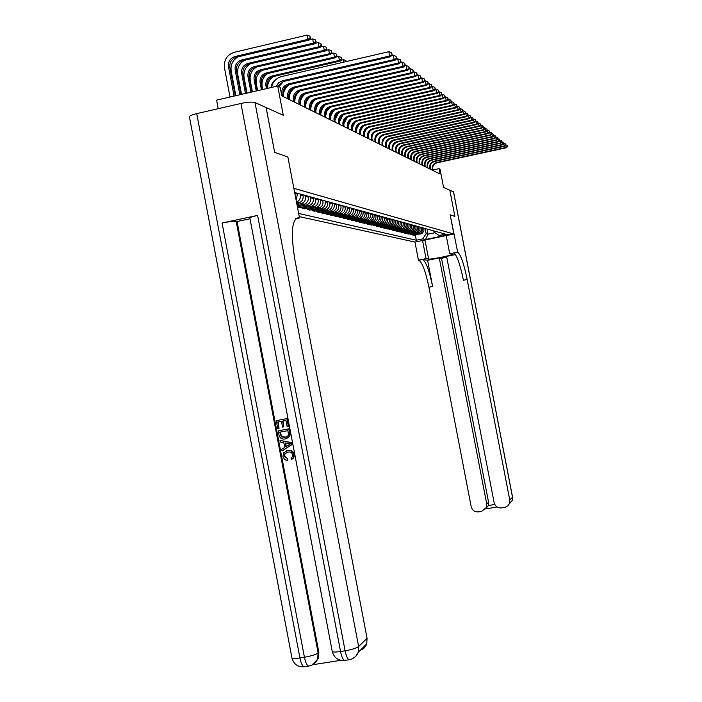 <?xml version="1.0" encoding="UTF-8"?>
<svg xmlns="http://www.w3.org/2000/svg" width="702" height="702" viewBox="0 0 702 702"><rect width="100%" height="100%" fill="white"/><g stroke="black" fill="none" stroke-linecap="round" stroke-linejoin="round"><path stroke-width="1.05" d="M449.745 234.143L442.909 235.53L449.745 234.143M299.254 216.602L414.97 242.076L418.453 260.188L418.989 260.284C422.376 262.759 425.684 271.735 428.913 287.206L471.174 506.616C472.288 510.389 474.771 512.135 478.624 511.863L481.695 511.328L486.398 507.493L486.714 503.922L488.566 502.281L488.346 505.563L494.752 504.448M218.217 108.687L216.593 100.123L277.711 86.03L280.168 87.285L281.8 95.841L440.11 174.043L439.075 168.655L432.871 169.989M455.501 254.572L446.604 256.397L494.12 502.632C495.243 506.414 497.736 508.16 501.614 507.888L505.633 507.116L508.055 505.607L509.547 503.167L509.749 499.921L512.513 497.244L453.492 191.865L449.833 190.224L454.896 216.453L449.824 190.216L443.567 187.399L440.04 169.147L439.075 168.655M196.727 113.627L299.93 657.958C294.41 658.748 291.725 658.599 291.865 657.511L189.479 117.137C188.935 116.12 191.356 114.944 196.727 113.627L240.935 103.475C247.63 102.08 252.316 101.772 254.984 102.536L283.292 115.277L277.711 86.03M266.102 107.538L274.64 152.325L287.881 157.037L274.666 152.334L266.128 107.555M453.896 253.053L457.695 252.272L450.14 214.759L454.896 216.453L450.14 214.759L453.861 234.012L414.97 242.076M453.861 234.012L293.857 188.338L287.881 157.037L299.508 217.936L298.648 217.752C291.795 218.734 290.558 232.836 294.937 260.047L367.067 638.337L366.734 643.901L365.856 645.875L363.601 648.613L359.889 650.631M294.656 192.506L445.568 234.143L439.11 235.486L441.707 236.17L425.482 239.54L422.727 238.891L416.312 240.224L415.33 235.135M298.648 213.452L416.312 240.224M439.11 235.486L434.012 232.046L433.792 230.897M427.07 229.045L428.062 234.178L435.029 232.731M294.822 192.55L295.112 194.937M297.63 193.331L296.095 200.052M300.184 194.033L300.359 194.954C300.754 198.306 299.464 200.711 296.498 202.176L299.254 202.878L296.753 203.501M302.922 194.787L303.097 195.7C303.483 199.035 302.202 201.43 299.254 202.878M305.414 195.472L305.589 196.385C305.975 199.693 304.694 202.071 301.763 203.51L296.964 204.633M308.081 196.209L308.248 197.113C308.634 200.403 307.371 202.764 304.457 204.194L297.2 205.844M310.512 196.885L310.679 197.78C311.056 201.044 309.801 203.396 306.906 204.817L297.411 206.941M313.11 197.595L313.276 198.49C313.654 201.737 312.408 204.071 309.521 205.475L299.763 207.66L297.437 207.099M315.479 198.254L315.646 199.131C316.023 202.369 314.777 204.686 311.916 206.09L302.211 208.257L302 207.178M318.015 198.947L318.182 199.824C318.55 203.036 317.313 205.344 314.47 206.73L304.826 208.889L302.211 208.257M320.323 199.587L320.489 200.465C320.858 203.65 319.629 205.94 316.804 207.327L307.204 209.468L307.011 208.415M322.797 200.272L322.964 201.141C323.324 204.308 322.104 206.581 319.296 207.959L309.757 210.082L307.204 209.468M325.052 200.895L325.21 201.755C325.579 204.905 324.368 207.169 321.569 208.538L312.083 210.644L311.89 209.626M327.465 201.562L327.623 202.413C327.992 205.546 326.781 207.792 323.999 209.152L314.575 211.249L312.083 210.644M329.659 202.167L329.826 203.018C330.186 206.134 328.984 208.362 326.219 209.714L316.848 211.802L316.655 210.802M332.02 202.817L332.178 203.659C332.537 206.757 331.344 208.977 328.597 210.319L319.278 212.39L316.848 211.802M334.17 203.404L334.327 204.247C334.687 207.327 333.494 209.538 330.765 210.872L321.498 212.925L321.314 211.951M336.469 204.045L336.627 204.879C336.978 207.941 335.802 210.135 333.081 211.46L323.868 213.505L321.498 212.925M338.566 204.624L338.724 205.449C339.075 208.494 337.899 210.679 335.196 211.995L326.035 214.031L325.851 213.075M340.812 205.238L340.97 206.072C341.321 209.091 340.154 211.258 337.469 212.566L328.352 214.593L326.035 214.031M342.857 205.809L343.015 206.625C343.366 209.635 342.207 211.793 339.531 213.092L330.466 215.102L330.291 214.171M345.051 206.414L345.208 207.23C345.56 210.223 344.401 212.364 341.742 213.654L332.739 215.654L330.466 215.102M347.06 206.967L347.209 207.774C347.56 210.749 346.411 212.881 343.769 214.163L334.801 216.155L334.626 215.251M349.201 207.555L349.359 208.362C349.701 211.32 348.561 213.434 345.928 214.715L337.013 216.69L334.801 216.155M351.158 208.099L351.316 208.898C351.658 211.837 350.517 213.943 347.902 215.216L339.04 217.181L338.864 216.295M353.255 208.678L353.413 209.477C353.747 212.399 352.615 214.487 350.017 215.751L341.198 217.699L339.04 217.181M355.168 209.205L355.326 209.995C355.66 212.908 354.536 214.987 351.948 216.242L343.173 218.182L343.015 217.313M357.221 209.766L357.371 210.556C357.704 213.452 356.59 215.514 354.019 216.769L345.296 218.691L343.173 218.182M359.091 210.284L359.24 211.074C359.573 213.943 358.468 216.005 355.905 217.243L347.227 219.164L347.06 218.313M361.1 210.837L361.249 211.618C361.583 214.479 360.468 216.523 357.923 217.76L349.298 219.665L347.227 219.164M362.925 211.346L363.074 212.118C363.408 214.961 362.302 216.997 359.775 218.225L351.184 220.121L351.026 219.296M364.891 211.881L365.04 212.653C365.365 215.488 364.268 217.506 361.749 218.726L353.211 220.612L351.184 220.121M366.681 212.381L366.83 213.145C367.155 215.962 366.067 217.971 363.557 219.191L355.063 221.06L354.905 220.252M368.594 212.908L368.743 213.671C369.068 216.47 367.988 218.471 365.496 219.682L357.037 221.542L355.063 221.06M370.349 213.39L370.498 214.154C370.823 216.936 369.743 218.927 367.26 220.13L358.854 221.981L358.696 221.191M372.227 213.908L372.376 214.663C372.692 217.436 371.621 219.41 369.155 220.603L360.784 222.446L358.854 221.981M373.947 214.382L374.087 215.137C374.412 217.883 373.341 219.858 370.884 221.042L362.557 222.876L362.407 222.104M375.781 214.891L375.93 215.637C376.246 218.375 375.184 220.331 372.744 221.516L364.461 223.333L362.557 222.876M377.465 215.356L377.606 216.102C377.922 218.822 376.869 220.77 374.438 221.946L366.19 223.754L366.049 222.999M379.264 215.847L379.405 216.593C379.721 219.296 378.668 221.235 376.254 222.411L368.05 224.21L366.19 223.754M380.905 216.304L381.046 217.041C381.361 219.735 380.317 221.665 377.913 222.832L369.752 224.622L369.603 223.877M382.669 216.786L382.809 217.523C383.125 220.2 382.081 222.122 379.685 223.28L371.569 225.061L369.752 224.622M384.284 217.234L384.424 217.962C384.731 220.63 383.696 222.543 381.309 223.692L373.236 225.465L373.095 224.737M386.012 217.708L386.153 218.436C386.46 221.086 385.424 222.99 383.055 224.131L375.017 225.895L373.236 225.465M387.583 218.146L387.723 218.866C388.03 221.507 387.004 223.394 384.643 224.535L376.649 226.29L376.509 225.579M389.277 218.612L389.417 219.331C389.724 221.955 388.706 223.841 386.354 224.973L378.396 226.711L376.649 226.29M390.83 219.042L390.961 219.752C391.268 222.367 390.251 224.236 387.916 225.368L379.993 227.097L379.861 226.404M392.488 219.498L392.479 222.648L390.452 225.342L381.704 227.518L379.993 227.097M393.998 219.919L393.998 223.052L391.979 225.737L383.266 227.896L383.134 227.211M395.63 220.367L395.621 223.49L393.611 226.158L384.95 228.299L383.266 227.896M397.113 220.779L397.113 223.885L395.103 226.535L386.477 228.677L386.354 228.01M398.701 221.218L398.701 224.307L396.709 226.948L388.127 229.071L386.477 228.677M400.158 221.613L400 225.149L398.174 227.325L389.628 229.44L389.505 228.782M401.728 222.051L401.562 225.561L399.745 227.72L391.242 229.826L389.628 229.44M403.15 222.437L403.15 225.491L401.184 228.089L392.725 230.186L392.593 229.545M404.685 222.867L404.685 225.895L402.729 228.483L394.305 230.572L392.725 230.186M406.089 223.254L406.089 226.272L404.141 228.843L395.752 230.923L395.63 230.291M407.59 223.666L407.59 226.667L405.651 229.238L397.306 231.291L395.752 230.923M408.968 224.043L408.968 227.036L407.037 229.589L398.727 231.642L398.604 231.019M410.442 224.456L410.442 227.43L408.52 229.966L400.245 232.011L398.727 231.642M411.793 224.824L411.784 227.781L409.871 230.317L401.641 232.344L401.526 231.739M413.232 225.228L413.232 228.168L411.328 230.686L403.132 232.704L401.641 232.344M414.557 225.588L414.557 228.519L412.662 231.028L404.501 233.038L404.387 232.45M415.979 225.983L415.979 228.896L414.092 231.397L405.967 233.397L404.501 233.038M417.278 226.342L417.278 229.247L415.4 231.73L407.309 233.722L407.204 233.143M418.673 226.728L418.673 229.615L416.804 232.09L408.748 234.073L407.309 233.722M419.954 227.079L419.945 229.958L418.085 232.415L410.073 234.389L409.959 233.819M421.323 227.457L421.323 230.317L419.463 232.766L411.486 234.731L410.073 234.389M422.569 227.799L422.569 230.651L420.726 233.09L412.776 235.047L412.671 234.486M423.92 228.168L423.911 231.011L422.077 233.433L414.162 235.381L412.776 235.047M425.149 228.51L426.14 233.687L428.062 234.178L425.482 239.54M422.727 238.891L426.14 233.687M276.123 86.399L278.545 82.792L282.318 80.818L389.645 56.002L388.82 51.702L281.511 76.571C276.088 78.133 272.771 81.757 271.569 87.443M277.764 86.056L283.52 81.45L390.558 56.722L389.645 56.002L392.234 54.712L391.54 52.703L391.865 54.423M391.54 52.703L388.82 51.702M390.558 56.722L392.234 54.712M235.249 95.823L229.861 67.532C229.378 62.32 231.546 58.889 236.355 57.222L309.029 40.111L307.888 39.356L307.072 35.1L234.222 52.308C226.992 54.809 223.736 59.977 224.464 67.804L230.019 97.025M234.082 96.095L228.519 66.857C228.036 61.636 230.203 58.187 235.03 56.52L307.888 39.356L310.135 37.803L310.591 38.101L309.81 36.1L310.135 37.803M309.81 36.1L307.072 35.1M309.029 40.111L310.591 38.101M283.301 96.578L282.959 94.788C282.485 89.619 284.643 86.223 289.443 84.591L395.05 60.249L394.164 59.547L393.348 55.318L391.347 55.774M282.116 95.99L281.774 94.191C281.291 89.014 283.459 85.609 288.276 83.968L394.164 59.547L396.7 58.275L396.025 56.3L396.349 57.994M283.555 81.441L278.913 86.644M396.025 56.3L393.348 55.318M395.05 60.249L396.7 58.275M289.136 99.465L288.803 97.692C288.329 92.603 290.461 89.251 295.209 87.645L399.42 63.68L398.552 62.996L397.744 58.819L395.884 59.249M287.987 98.894L287.644 97.122C287.171 92.015 289.312 88.654 294.068 87.039L398.552 62.996L401.053 61.732L400.386 59.793L400.702 61.46M289.277 84.626C285.188 87.566 283.248 91.576 283.468 96.665M400.386 59.793L397.744 58.819M399.42 63.68L401.053 61.732M300.254 90.76C296.437 93.629 294.638 97.473 294.849 102.281L294.489 100.526C294.024 95.498 296.13 92.199 300.807 90.611L403.659 67.015L402.825 66.357L402.027 62.232L400.298 62.636M293.699 101.711L293.366 99.965C292.892 94.928 295.007 91.611 299.701 90.023L402.825 66.357L405.273 65.102L404.624 63.189L404.94 64.83M294.84 87.732C290.891 90.637 289.022 94.559 289.242 99.508M404.624 63.189L402.027 62.232M403.659 67.015L405.273 65.102M238.162 56.801C232.722 59.986 230.388 64.759 231.177 71.121L235.854 95.683M239.856 94.761L235.179 70.182C234.705 65.032 236.846 61.636 241.602 59.995L313.504 43.103L312.706 38.908L309.345 39.698M240.997 94.498L236.486 70.841C236.012 65.707 238.153 62.32 242.901 60.679L314.61 43.84L313.504 43.103L315.716 41.567L316.154 41.866L315.4 39.891L315.716 41.567M315.4 39.891L312.706 38.908M314.61 43.84L316.154 41.866M244.401 60.328C239.163 63.505 236.934 68.173 237.715 74.342L241.523 94.375M245.481 93.463L241.663 73.42C241.19 68.34 243.304 64.996 248.008 63.373L318.971 46.744L318.173 42.603L314.987 43.357M246.577 93.208L242.936 74.061C242.471 68.998 244.577 65.655 249.263 64.04L320.042 47.455L318.971 46.744L321.147 45.226L321.577 45.516L320.832 43.577L321.147 45.226M320.832 43.577L318.173 42.603M320.042 47.455L321.577 45.516M250.482 63.75C245.437 66.918 243.296 71.49 244.068 77.474L247.043 93.103M250.947 92.199L247.964 76.571C247.499 71.56 249.587 68.261 254.229 66.664L324.28 50.29L323.499 46.209L320.472 46.92M252.018 91.953L249.21 77.194C248.745 72.192 250.825 68.901 255.458 67.313L325.324 50.983L324.28 50.29L326.842 49.07L326.114 47.157L326.43 48.789M326.114 47.157L323.499 46.209M325.324 50.983L326.842 49.07M300.351 105.002L300.017 103.282C299.561 98.324 301.641 95.06 306.265 93.498L407.792 70.261L406.976 69.612L406.195 65.549L404.58 65.918M299.254 104.458L298.929 102.729C298.464 97.762 300.553 94.498 305.186 92.927L406.976 69.612L409.389 68.375L408.748 66.488L409.064 68.112M408.748 66.488L406.195 65.549M407.792 70.261L409.389 68.375M256.423 67.085C251.553 70.226 249.491 74.71 250.254 80.528L252.413 91.865M256.265 90.979L254.106 79.633C253.65 74.693 255.712 71.437 260.293 69.867L329.449 53.738L328.676 49.71L325.807 50.386M257.309 90.734L255.309 80.239C254.852 75.307 256.914 72.06 261.477 70.49L330.466 54.414L329.449 53.738L331.967 52.527L331.256 50.649L331.563 52.255M331.256 50.649L328.676 49.71M330.466 54.414L331.967 52.527M286.934 452.334L285.021 453.703L284.573 456.195L287.829 458.801L287.776 460.424L284.828 459.757L282.95 456.712L283.511 452.93L287.943 450.412C291.225 449.894 293.348 451.254 294.305 454.519L293.769 457.818L291.602 459.503L290.979 458.002L292.33 456.853L292.646 454.817C291.874 452.483 290.268 451.588 287.829 452.114L284.608 453.852L284.573 456.195M286.67 450.763L287.943 450.412M279.993 440.4L291.909 442.672L292.243 444.436L282.002 450.938L281.686 449.289L284.722 447.42L283.827 442.699L280.309 442.049L279.993 440.4L291.497 442.813L291.83 444.568L282.002 450.938M283.792 426.86L282.564 427.097L281.458 421.279L277.773 421.972L279.01 428.492L277.781 428.729L276.246 420.647L287.32 418.524L288.803 426.325L287.153 426.676L285.968 420.428L282.687 421.051L283.792 426.86L283.108 420.972M278.194 421.893L279.01 428.492M257.59 215.4L340.558 651.517C334.872 652.325 332.081 652.176 332.169 651.07L249.886 218.217C249.464 217.594 252.036 216.655 257.59 215.4L222.069 223.034C228.729 221.692 233.433 221.139 236.179 221.384L237.039 221.542L318.848 652.325L318.296 658.573L314.356 663.522M312.68 664.741L340.812 660.319M237.039 221.542L249.991 218.761M278.185 430.852L288.847 428.852L289.786 434.626L289.329 436.381L285.293 438.925C281.888 439.566 279.773 438.197 278.94 434.81L278.185 430.852L289.259 428.738L290.198 434.503L289.733 436.249L286.469 438.618M295.63 218.761L299.508 217.936M276.246 420.647L287.32 418.524M286.907 418.638L288.39 426.439M279.712 432.186L281.388 436.934L285.021 437.355L288.057 435.714L288.461 434.757L287.908 430.651L279.712 432.186M280.133 432.099L281.809 436.802L286.144 437.074M288.32 443.532L285.152 442.944L285.863 446.726L290.435 443.918L288.32 443.532M285.609 443.032L286.258 446.481M284.152 456.335L287.829 458.801M287.53 450.552C290.812 450.035 292.936 451.404 293.892 454.668L294.305 454.519M293.892 454.668L293.366 457.967L291.602 459.503M287.416 458.95L287.364 460.573M422.56 240.505L426.053 258.626L428.641 259.064C430.756 259.643 453.825 255.001 452.237 254.308L449.719 253.773L457.371 252.202M426.053 258.626L418.453 260.188M427.579 260.293L422.753 259.512C426.096 261.995 429.387 270.981 432.616 286.46L427.579 260.293L439.276 257.897L441.514 258.31L446.762 257.23M439.276 257.897L486.714 503.922M446.209 235.6L449.719 253.773M457.695 252.272L457.836 252.316C460.837 254.879 463.943 263.943 467.163 279.493L509.749 499.921M441.514 258.31L488.566 502.281M457.836 252.316L454.045 253.089C457.072 255.651 460.205 264.707 463.425 280.247L467.163 279.493M485.74 508.731L488.346 505.563M305.73 107.66L305.405 105.958C304.958 101.07 307.011 97.85 311.574 96.314L411.811 73.412L411.021 72.789L410.24 68.778L408.757 69.121M304.668 107.134L304.343 105.432C303.887 100.526 305.949 97.297 310.521 95.753L411.021 72.789L413.39 71.56L412.767 69.709L413.074 71.306M305.519 93.708C301.904 96.481 300.166 100.167 300.307 104.756M412.767 69.709L410.24 68.778M411.811 73.412L413.39 71.56M310.977 110.249L310.653 108.573C310.205 103.747 312.232 100.57 316.742 99.052L415.724 76.492L414.952 75.886L414.189 71.929L412.811 72.236M309.942 109.74L309.617 108.055C309.17 103.212 311.197 100.035 315.716 98.508L414.952 75.886L417.286 74.666L416.672 72.832L416.979 74.421M310.644 96.586C307.274 99.219 305.598 102.703 305.607 107.02M416.672 72.832L414.189 71.929M415.724 76.492L417.286 74.666M316.084 112.776L315.768 111.118C315.321 106.353 317.33 103.22 321.779 101.72L419.542 79.484L418.787 78.896L418.032 74.991L416.76 75.281M315.075 112.276L314.75 110.609C314.312 105.835 316.321 102.694 320.779 101.193L418.787 78.896L421.086 77.685L420.48 75.886L420.788 77.448M315.637 99.394C312.478 101.913 310.863 105.212 310.793 109.284M420.48 75.886L418.032 74.991M419.542 79.484L421.086 77.685M321.06 115.233L320.753 113.592C320.314 108.889 322.297 105.8 326.693 104.317L423.253 82.406L422.516 81.827L421.77 77.975L420.612 78.238M320.077 114.742L319.761 113.101C319.322 108.389 321.314 105.291 325.719 103.808L422.516 81.827L424.78 80.625L424.192 78.852L424.491 80.397M320.489 102.141C317.532 104.554 315.988 107.696 315.847 111.539M424.192 78.852L421.77 77.975M423.253 82.406L424.78 80.625M325.912 117.629L325.605 116.014C325.175 111.364 327.132 108.319 331.476 106.862L426.869 85.249L426.158 84.688L425.421 80.879L424.359 81.116M324.956 117.155L324.649 115.532C324.21 110.881 326.176 107.818 330.528 106.353L426.158 84.688L428.387 83.494L427.808 81.748L428.106 83.275M325.219 104.817L322.025 108.801L320.779 113.768M427.808 81.748L425.421 80.879M426.869 85.249L428.387 83.494M262.223 70.323C257.511 73.447 255.528 77.834 256.283 83.503L257.643 90.655M261.442 89.777L260.082 82.625C259.626 77.746 261.662 74.526 266.19 72.982L334.485 57.09L333.722 53.124L330.993 53.756M262.469 89.549L261.258 83.213C260.811 78.343 262.838 75.14 267.348 73.596L335.477 57.757L334.485 57.09L336.96 55.897L336.267 54.045L336.565 55.633M336.267 54.045L333.722 53.124M335.477 57.757L336.96 55.897M267.883 73.473C263.32 76.571 261.407 80.879 262.144 86.399L262.732 89.479M266.488 88.619L265.9 85.53C265.453 80.712 267.471 77.545 271.937 76.018L339.391 60.363L338.636 56.441L336.047 57.046M267.48 88.391L267.05 86.1C266.602 81.3 268.612 78.133 273.069 76.615L340.347 61.004L339.391 60.363L341.821 59.179L341.137 57.353L341.435 58.915M341.137 57.353L338.636 56.441M340.347 61.004L341.821 59.179M271.455 87.469C271.358 83.977 272.788 81.362 275.754 79.633M346.402 61.539L345.884 60.574L346.086 61.609M343.883 62.118L343.418 59.679L340.961 60.249M273.403 76.536C269.27 79.352 267.383 83.284 267.734 88.329M345.884 60.574L343.418 59.679M277.781 86.065L282.932 81.871M278.87 86.627L279.659 85.337M283.511 94.086C283.16 90.365 284.582 87.601 287.785 85.776M330.651 119.972L330.344 118.375C329.922 113.785 331.853 110.767 336.144 109.328L430.405 88.022L429.703 87.469L428.975 83.713L428.009 83.933M329.712 119.507L329.405 117.91C328.984 113.303 330.914 110.284 335.223 108.845L429.703 87.469L431.897 86.293L431.335 84.573L431.625 86.074M329.826 107.441L326.825 111.249L325.596 115.962M431.335 84.573L428.975 83.713M430.405 88.022L431.897 86.293M289.215 99.21L288.654 95.762M293.199 88.391L294.542 87.943M335.266 122.253L334.968 120.674C334.547 116.137 336.46 113.162 340.698 111.741L433.845 90.725L433.16 90.189L432.45 86.478L431.572 86.679M334.354 121.797L334.055 120.217C333.625 115.672 335.547 112.689 339.794 111.267L433.16 90.189L435.328 89.022L434.766 87.329L435.056 88.812M334.319 110.012L331.502 113.636L330.3 118.103M434.766 87.329L432.45 86.478M433.845 90.725L435.328 89.022M294.208 88.031C290.584 90.698 288.917 94.305 289.198 98.833M339.777 124.473L339.478 122.92C339.066 118.436 340.953 115.497 345.147 114.101L437.206 93.366L436.539 92.839L435.828 89.172L435.038 89.356M338.882 124.035L338.583 122.473C338.171 117.989 340.058 115.04 344.261 113.636L436.539 92.839L438.671 91.69L438.127 90.014L438.408 91.479M338.697 112.522L334.889 120.174M438.127 90.014L435.828 89.172M437.206 93.366L438.671 91.69M296.718 92.962L294.375 98.113M344.173 126.65L343.883 125.114C343.471 120.683 345.34 117.778 349.482 116.4L440.479 95.937L439.829 95.428L439.127 91.804L438.425 91.962M343.304 126.22L343.006 124.675C342.594 120.244 344.471 117.331 348.622 115.944L439.829 95.428L441.935 94.287L441.391 92.629L441.672 94.077M342.962 114.988L339.373 122.192M441.391 92.629L439.127 91.804M440.479 95.937L441.935 94.287M348.473 128.773L348.183 127.255C347.771 122.876 349.622 120.007 353.72 118.647L443.682 98.456L443.041 97.955L442.357 94.375L441.733 94.516M347.622 128.352L347.332 126.825C346.92 122.446 348.771 119.568 352.878 118.199L443.041 97.955L445.121 96.823L444.585 95.191L444.866 96.622M347.121 117.401L343.761 124.149M444.585 95.191L442.357 94.375M443.682 98.456L445.121 96.823M352.667 130.844L352.378 129.344C351.974 125.017 353.808 122.183 357.862 120.832L446.805 100.904L446.182 100.421L445.498 96.885L444.954 97.008M351.834 130.432L351.544 128.931C351.14 124.596 352.974 121.753 357.037 120.402L446.182 100.421L448.227 99.298L447.709 97.683L447.981 99.096M351.175 119.779L348.052 126.044M447.709 97.683L445.498 96.885M446.805 100.904L448.227 99.298M356.765 132.871L356.484 131.379C356.081 127.115 357.888 124.307 361.899 122.973L449.85 103.308L448.569 99.333L448.104 99.438M355.958 132.467L355.668 130.976C355.273 126.693 357.081 123.885 361.1 122.552L449.245 102.825L451.263 101.711L450.754 100.123L451.026 101.518M355.124 122.113L352.246 127.878M450.754 100.123L448.569 99.333M449.85 103.308L451.263 101.711M360.775 134.845L360.495 133.38C360.1 129.159 361.881 126.386 365.847 125.07L452.834 105.642L451.175 101.816M359.977 134.459L359.696 132.985C359.301 128.747 361.091 125.974 365.066 124.658L452.246 105.186L454.229 104.071L453.729 102.51L454.001 103.887M358.976 124.421L356.362 129.651M453.729 102.51L451.579 101.729M452.834 105.642L454.229 104.071M364.689 136.785L364.408 135.328C364.022 131.151 365.786 128.413 369.708 127.115L455.747 107.932L454.176 104.142M363.908 136.399L363.636 134.942C363.241 130.756 365.014 128.01 368.945 126.711L455.168 107.485L457.134 106.388L456.633 104.835L456.905 106.204M362.732 126.693L360.398 131.362M456.633 104.835L454.51 104.063M455.747 107.932L457.134 106.388M368.515 138.671L368.243 137.241C367.857 133.108 369.603 130.396 373.49 129.115L458.59 110.17L457.107 106.406M367.76 138.303L367.479 136.864C367.093 132.722 368.848 130.01 372.736 128.72L458.029 109.731L459.968 108.643L459.477 107.108L459.74 108.459M366.374 128.957L364.356 132.994M459.477 107.108L457.379 106.353M458.59 110.17L460.179 108.582L461.381 112.355L462.741 110.846L462.258 109.336L463.557 114.075L464.101 114.496L465.444 113.004L464.978 111.513L465.444 113.004M372.262 140.523L371.99 139.101C371.612 135.021 373.341 132.345 377.176 131.072L461.381 112.355M371.516 140.154L371.244 138.733C370.867 134.644 372.604 131.958 376.447 130.686L460.828 111.925L462.521 110.67M369.919 131.221L368.252 134.538M462.258 109.336L460.179 108.582M375.921 142.33L375.658 140.926C375.28 136.89 376.992 134.24 380.791 132.985L464.101 114.496M375.201 141.971L374.929 140.567C374.552 136.513 376.272 133.863 380.072 132.608L463.557 114.075L465.233 112.838M373.332 133.529L372.113 135.951M464.978 111.513L462.925 110.767M379.51 144.103L379.238 142.717C378.869 138.715 380.563 136.1 384.327 134.854L466.769 116.593L465.435 112.943M378.799 143.752L378.527 142.357C378.159 138.355 379.852 135.732 383.625 134.486L466.233 116.172L468.094 115.119L467.637 113.645L467.892 114.944M376.518 136.091L376.044 137.039M467.637 113.645L465.601 112.908M466.769 116.593L468.094 115.119M383.02 145.832L382.748 144.463C382.388 140.505 384.064 137.917 387.785 136.688L469.375 118.638L468.085 115.031M382.318 145.489L382.055 144.112C381.686 140.154 383.371 137.557 387.1 136.328L468.857 118.234L470.691 117.181L470.235 115.725L470.489 117.015M470.235 115.725L468.225 114.996M469.375 118.638L470.691 117.181M386.451 147.534L386.188 146.174C385.828 142.26 387.486 139.698 391.172 138.487L471.919 120.639L470.673 117.076M385.767 147.192L385.503 145.832C385.144 141.909 386.811 139.347 390.496 138.127L471.419 120.244L473.227 119.2L472.779 117.76L473.025 119.042M472.779 117.76L470.796 117.05M471.919 120.639L473.227 119.2M389.812 149.193L389.557 147.85C389.198 143.971 390.838 141.435 394.489 140.242L474.42 122.604L473.209 119.077M389.145 148.868L388.882 147.517C388.522 143.638 390.172 141.093 393.831 139.891L473.92 122.218L475.719 121.183L475.272 119.761L475.517 121.025M475.272 119.761L473.306 119.05M474.42 122.604L475.719 121.183M393.102 150.816L392.848 149.491C392.488 145.656 394.12 143.147 397.736 141.962L476.86 124.526L475.684 121.034M392.453 150.5L392.199 149.157C391.839 145.323 393.471 142.804 397.086 141.62L476.377 124.14L478.15 123.113L477.711 121.709L477.957 122.964M477.711 121.709L475.772 121.016M476.86 124.526L478.15 123.113M396.332 152.413L396.077 151.097C395.726 147.297 397.332 144.814 400.912 143.647L479.255 126.404L478.115 122.947M395.691 152.097L395.437 150.772C395.086 146.972 396.7 144.489 400.28 143.313L478.782 126.035L480.528 125.017L480.107 123.622L480.343 124.859M480.107 123.622L478.185 122.929M479.255 126.404L480.528 125.017M399.491 153.975L399.236 152.667C398.894 148.912 400.491 146.455 404.027 145.296L481.598 128.247L480.493 124.824M398.868 153.668L398.613 152.352C398.262 148.596 399.859 146.13 403.413 144.972L481.133 127.887L482.862 126.869L482.441 125.5L482.678 126.729M482.441 125.5L480.545 124.816M481.598 128.247L482.862 126.869M402.588 155.502L402.343 154.212C401.992 150.491 403.571 148.061 407.081 146.911L483.897 130.054L482.827 126.667L484.74 127.334L485.152 128.694L484.74 127.334M401.974 155.203L401.719 153.905C401.377 150.184 402.966 147.745 406.476 146.595L483.441 129.695L484.968 128.545M483.897 130.054L485.152 128.694M405.624 157.002L405.379 155.721C405.036 152.044 406.598 149.631 410.073 148.499L486.153 131.827L485.108 128.466L486.986 129.133L487.39 130.475L486.986 129.133M405.019 156.704L404.773 155.423C404.431 151.737 406.002 149.324 409.477 148.183L485.705 131.476L487.214 130.335M486.153 131.827L487.39 130.475L487.925 133.213L488.355 133.555L489.592 132.23L489.189 130.897L489.592 132.23M408.599 158.476L408.353 157.204C408.02 153.562 409.564 151.176 413.013 150.052L488.355 133.555M408.011 158.178L407.765 156.915C407.423 153.264 408.976 150.869 412.425 149.745L487.925 133.213L489.417 132.09M489.189 130.897L487.346 130.239M411.521 159.916L411.275 158.661C410.942 155.054 412.478 152.694 415.882 151.579L490.522 135.258L489.575 132.239M410.942 159.626L410.696 158.371C410.363 154.756 411.898 152.387 415.312 151.272L490.093 134.924L491.742 133.942L491.347 132.625L491.576 133.801M491.347 132.625L489.54 131.976M490.522 135.258L491.742 133.942M414.382 161.328L414.136 160.082C413.811 156.511 415.33 154.177 418.708 153.071L492.646 136.925L491.716 133.968M413.811 161.048L413.575 159.802C413.241 156.221 414.768 153.878 418.146 152.773L492.225 136.592L493.857 135.626L493.462 134.319L493.69 135.486M493.462 134.319L491.698 133.687M492.646 136.925L493.857 135.626M321.104 111.372L323.806 106.169M325.623 115.611L325.465 114.645M330.537 116.383L333.389 110.907M336.995 113.847L334.863 118.506M343.717 119.788L342.716 123.14M361.091 129.273L361.688 128.133M368.497 133.828L369.717 131.502M417.19 162.715L416.953 161.486C416.619 157.941 418.129 155.633 421.472 154.537L494.726 138.557L493.813 135.67M416.628 162.443L416.391 161.206C416.067 157.66 417.576 155.344 420.928 154.247L494.313 138.233L495.928 137.267L495.542 135.986L495.761 137.144M495.542 135.986L493.804 135.363M494.726 138.557L495.928 137.267M419.945 164.075L419.708 162.855C419.384 159.354 420.875 157.055 424.192 155.976L496.77 140.163L495.875 137.329M419.392 163.803L419.155 162.583C418.831 159.073 420.331 156.774 423.648 155.695L496.367 139.847L497.955 138.891L497.578 137.618L497.797 138.759M497.578 137.618L495.875 137.004M496.77 140.163L497.955 138.891M422.648 165.409L422.411 164.207C422.086 160.732 423.569 158.459 426.851 157.388L498.771 141.734L497.893 138.961M422.104 165.145L421.876 163.935C421.551 160.46 423.034 158.178 426.325 157.108L498.376 141.427L499.947 140.479L499.57 139.215L499.789 140.347M499.57 139.215L497.902 138.619M498.771 141.734L499.947 140.479M425.298 166.725L425.07 165.523C424.745 162.083 426.211 159.837 429.466 158.775L500.737 143.278L499.877 140.558M424.771 166.462L424.534 165.26C424.219 161.811 425.693 159.556 428.948 158.503L500.342 142.971L501.904 142.032L501.535 140.786L501.754 141.909M501.535 140.786L499.894 140.198M500.737 143.278L501.904 142.032M427.904 168.006L427.676 166.822C427.351 163.408 428.808 161.179 432.037 160.135L502.667 144.796L501.825 142.12M427.386 167.752L427.158 166.567C426.834 163.145 428.299 160.916 431.528 159.863L502.281 144.498L503.825 143.559L503.457 142.322L503.676 143.436M503.457 142.322L501.851 141.751M502.667 144.796L503.825 143.559M430.458 169.27L430.229 168.094C429.914 164.716 431.361 162.504 434.556 161.469L504.554 146.288L503.729 143.664M429.949 169.024L429.721 167.839C429.405 164.461 430.852 162.241 434.055 161.206L504.185 145.99L505.712 145.06L505.343 143.84L505.563 144.945M505.343 143.84L503.773 143.278M504.554 146.288L505.712 145.06M432.967 170.507L432.739 169.349C432.432 165.997 433.862 163.812 437.03 162.785L506.414 147.745L505.607 145.174M432.467 170.261L432.248 169.094C431.932 165.742 433.362 163.548 436.539 162.522L506.045 147.455L507.564 146.534L507.204 145.323L507.414 146.42M507.204 145.323L505.651 144.77M506.414 147.745L507.564 146.534M297.806 194.252L294.998 193.48M303.097 195.7L300.359 194.954M308.248 197.113L305.589 196.385M313.276 198.49L310.679 197.78M318.182 199.824L315.646 199.131M322.964 201.141L320.489 200.465M327.623 202.413L325.21 201.755M332.178 203.659L329.826 203.018M336.627 204.879L334.327 204.247M340.97 206.072L338.724 205.449M345.208 207.23L343.015 206.625M349.359 208.362L347.209 207.774M353.413 209.477L351.316 208.898M357.371 210.556L355.326 209.995M361.249 211.618L359.24 211.074M365.04 212.653L363.074 212.118M368.743 213.671L366.83 213.145M372.376 214.663L370.498 214.154M375.93 215.637L374.087 215.137M379.405 216.593L377.606 216.102M382.809 217.523L381.046 217.041M386.153 218.436L384.424 217.962M389.417 219.331L387.723 218.866M392.62 220.209L390.961 219.752M395.761 221.069L394.138 220.621M398.841 221.911L397.244 221.472M401.86 222.736L400.298 222.315M404.817 223.552L403.281 223.131M407.722 224.342L406.221 223.929M410.573 225.123L409.099 224.719M413.364 225.886L411.916 225.491M416.11 226.641L414.689 226.255M418.804 227.378L417.409 226.992M421.446 228.097L420.077 227.729M424.043 228.808L422.701 228.44M298.289 203.168L296.604 202.746M303.501 204.484L300.807 203.799M308.582 205.765L305.958 205.107M313.54 207.02L310.977 206.37M318.375 208.24L315.874 207.608M323.095 209.424L320.656 208.81M327.702 210.591L325.316 209.986M332.195 211.723L329.87 211.135M336.591 212.829L334.319 212.258M340.882 213.917L338.662 213.355M345.068 214.97L342.901 214.426M349.166 216.005L347.051 215.47M353.176 217.023L351.105 216.497M357.099 218.006L355.072 217.497M360.933 218.98L358.95 218.48M364.68 219.919L362.741 219.436M368.348 220.849L366.453 220.367M371.946 221.753L370.086 221.288M375.465 222.648L373.639 222.183M378.904 223.517L377.123 223.06M382.283 224.368L380.537 223.92M385.591 225.202L383.88 224.772M388.829 226.018L387.153 225.596M392.006 226.816L390.365 226.404M395.121 227.606L393.506 227.202M398.174 228.378L396.595 227.975M401.167 229.133L399.613 228.738M404.106 229.87L402.579 229.493M406.984 230.598L405.493 230.221M409.81 231.318L408.345 230.94M412.583 232.011L411.153 231.651M415.312 232.704L413.899 232.344M417.988 233.38L416.602 233.029M420.612 234.038L419.252 233.696M282.318 80.818L283.52 81.45M228.519 66.857L229.861 67.532M235.03 56.52L236.355 57.222M281.774 94.191L282.959 94.788M288.276 83.968L289.443 84.591M287.644 97.122L288.803 97.692M294.068 87.039L295.209 87.645M293.366 99.965L294.489 100.526M299.701 90.023L300.807 90.611M235.179 70.182L236.486 70.841M241.602 59.995L242.901 60.679M241.663 73.42L242.936 74.061M248.008 63.373L249.263 64.04M247.964 76.571L249.21 77.194M254.229 66.664L255.458 67.313M298.929 102.729L300.017 103.282M305.186 92.927L306.265 93.498M254.106 79.633L255.309 80.239M260.293 69.867L261.477 70.49M296.183 218.278L298.648 217.752M291.953 658.002C293.752 664.206 297.832 667.137 304.185 666.795C302.474 666.268 301.053 663.32 299.93 657.958L304.422 657.239L222.069 223.034M332.257 651.544C334.082 657.818 338.206 660.784 344.621 660.433C343.032 659.889 341.681 656.914 340.558 651.517L345.094 650.798L240.935 103.475M254.984 102.536L358.625 646.533L367.067 638.337M236.179 221.384L318.129 652.957L318.848 652.325M358.625 646.533C356.388 648.165 351.877 649.587 345.094 650.798C346.218 656.194 347.569 659.169 349.14 659.722C353.492 658.915 356.537 656.423 358.283 652.228L358.625 646.533M352.509 658.669L355.633 656.545L358.283 652.228L366.734 643.901M349.622 659.643L345.094 660.363M318.129 652.957C315.724 654.615 311.161 656.045 304.422 657.239C305.545 662.618 306.958 665.566 308.661 666.093C312.759 665.364 315.724 663.074 317.576 659.222L318.129 652.957M311.855 665.127L318.296 658.573M309.196 666.005L304.712 666.716M422.595 259.477L418.831 260.249M432.616 286.46L428.913 287.206M485.582 508.95L497.069 506.967L485.591 508.941M512.548 497.104L512.311 500.447L509.187 504.036M424.964 240.005L428.641 259.064M304.343 105.432L305.405 105.958M310.521 95.753L311.574 96.314M309.617 108.055L310.653 108.573M315.716 98.508L316.742 99.052M314.75 110.609L315.768 111.118M320.779 101.193L321.779 101.72M319.761 113.101L320.753 113.592M325.719 103.808L326.693 104.317M324.649 115.532L325.605 116.014M330.528 106.353L331.476 106.862M260.082 82.625L261.258 83.213M266.19 72.982L267.348 73.596M265.9 85.53L267.05 86.1M271.937 76.018L273.069 76.615M282.845 93.998L283.485 94.314M329.405 117.91L330.344 118.375M335.223 108.845L336.144 109.328M334.055 120.217L334.968 120.674M339.794 111.267L340.698 111.741M338.583 122.473L339.478 122.92M344.261 113.636L345.147 114.101M343.006 124.675L343.883 125.114M348.622 115.944L349.482 116.4M347.332 126.825L348.183 127.255M352.878 118.199L353.72 118.647M351.544 128.931L352.378 129.344M357.037 120.402L357.862 120.832M355.668 130.976L356.484 131.379M361.1 122.552L361.899 122.973M359.696 132.985L360.495 133.38M365.066 124.658L365.847 125.07M363.636 134.942L364.408 135.328M368.945 126.711L369.708 127.115M367.479 136.864L368.243 137.241M372.736 128.72L373.49 129.115M371.244 138.733L371.99 139.101M376.447 130.686L377.176 131.072M374.929 140.567L375.658 140.926M380.072 132.608L380.791 132.985M378.527 142.357L379.238 142.717M383.625 134.486L384.327 134.854M382.055 144.112L382.748 144.463M387.1 136.328L387.785 136.688M385.503 145.832L386.188 146.174M390.496 138.127L391.172 138.487M388.882 147.517L389.557 147.85M393.831 139.891L394.489 140.242M392.199 149.157L392.848 149.491M397.086 141.62L397.736 141.962M395.437 150.772L396.077 151.097M400.28 143.313L400.912 143.647M398.613 152.352L399.236 152.667M403.413 144.972L404.027 145.296M401.719 153.905L402.343 154.212M406.476 146.595L407.081 146.911M404.773 155.423L405.379 155.721M409.477 148.183L410.073 148.499M407.765 156.915L408.353 157.204M412.425 149.745L413.013 150.052M410.696 158.371L411.275 158.661M415.312 151.272L415.882 151.579M413.575 159.802L414.136 160.082M418.146 152.773L418.708 153.071M416.391 161.206L416.953 161.486M420.928 154.247L421.472 154.537M419.155 162.583L419.708 162.855M423.648 155.695L424.192 155.976M421.876 163.935L422.411 164.207M426.325 157.108L426.851 157.388M424.534 165.26L425.07 165.523M428.948 158.503L429.466 158.775M427.158 166.567L427.676 166.822M431.528 159.863L432.037 160.135M429.721 167.839L430.229 168.094M434.055 161.206L434.556 161.469M432.248 169.094L432.739 169.349M436.539 162.522L437.03 162.785M304.457 204.194L301.763 203.51M309.521 205.475L306.906 204.817M314.47 206.73L311.916 206.09M319.296 207.959L316.804 207.327M323.999 209.152L321.569 208.538M328.597 210.319L326.219 209.714M333.081 211.46L330.765 210.872M337.469 212.566L335.196 211.995M341.742 213.654L339.531 213.092M345.928 214.715L343.769 214.163M350.017 215.751L347.902 215.216M354.019 216.769L351.948 216.242M357.923 217.76L355.905 217.243M361.749 218.726L359.775 218.225M365.496 219.682L363.557 219.191M369.155 220.603L367.26 220.13M372.744 221.516L370.884 221.042M376.254 222.411L374.438 221.946M379.685 223.28L377.913 222.832M383.055 224.131L381.309 223.692M386.354 224.973L384.643 224.535M389.584 225.79L387.916 225.368M392.76 226.597L391.119 226.176M395.867 227.387L394.252 226.974M398.911 228.159L397.332 227.755M401.895 228.913L400.351 228.519M404.826 229.659L403.308 229.273M407.704 230.388L406.212 230.01M410.521 231.098L409.064 230.73M413.294 231.8L411.855 231.441M416.005 232.494L414.601 232.134M418.673 233.169L417.295 232.818M421.297 233.836L419.936 233.494M422.753 259.512L418.989 260.284M486.398 507.493L488.25 505.817M509.547 503.167L512.311 500.447L512.557 497.174L453.562 191.918"/></g></svg>
